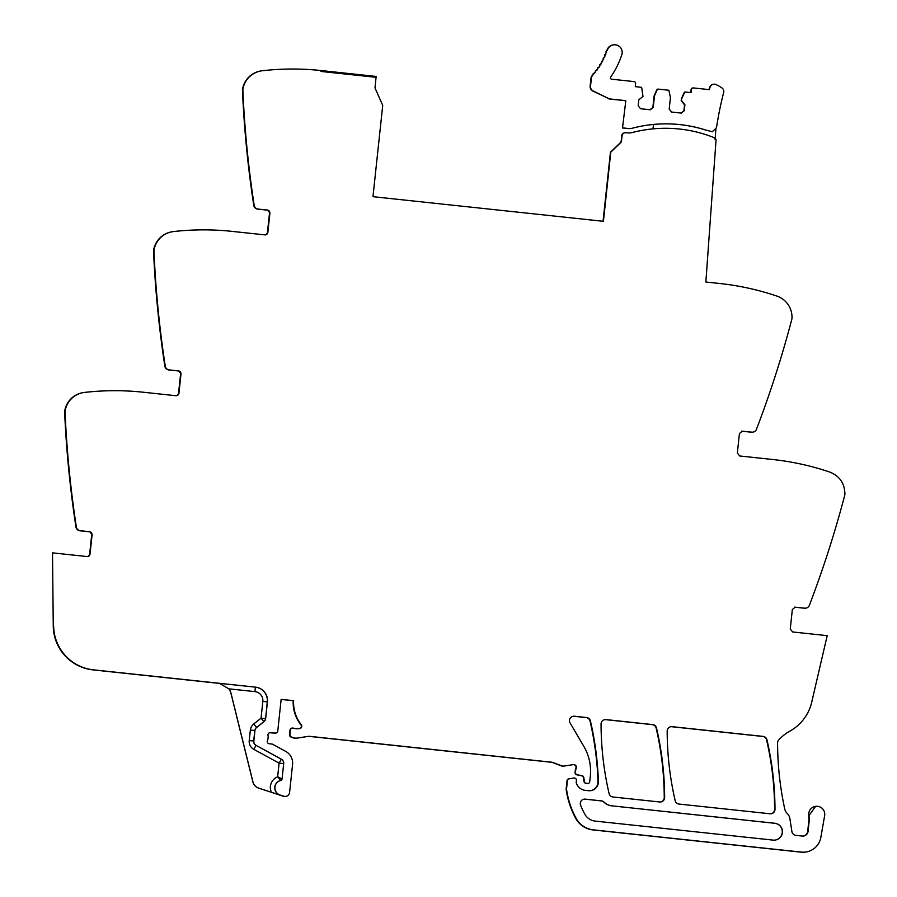 <?xml version="1.0" encoding="UTF-8"?>
<svg xmlns="http://www.w3.org/2000/svg" width="897" height="897" viewBox="0 0 897 897"><rect width="100%" height="100%" fill="white"/><g stroke="black" fill="none" stroke-linecap="round" stroke-linejoin="round"><path stroke-width="1.35" d="M603.389 221.301L610.779 152.176L603.434 221.312L372.973 196.678L382.727 105.386L374.991 87.906L376.067 77.321L320.913 71.435L321.014 70.549L320.913 71.435L376.056 77.321L376.157 76.436L321.014 70.549A267.429 267.429 -97.9 0 0 262.384 70.74A22.29 22.29 -97.9 0 0 261.823 70.807L261.419 70.863A22.29 22.29 -97.9 0 0 242.515 89.263A5.348 5.348 -97.9 0 0 242.448 90.384A1069.729 1069.695 -97.9 0 0 242.571 92.974A1069.729 1069.695 -97.9 0 0 253.761 205.357A4.463 4.463 -97.9 0 0 257.697 209.113L258.101 209.057A4.463 4.463 -97.9 0 1 254.176 205.301A1069.729 1069.695 -97.9 0 1 242.863 90.317A5.348 5.348 -97.9 0 1 242.93 89.207A22.29 22.29 -97.9 0 1 261.823 70.807M619.771 143.52L610.779 152.176L619.771 143.52M265.546 234.868L267.844 232.514L269.93 213.004L267.553 210.066L258.101 209.057M264.895 234.879L232.099 231.381A267.429 267.429 -97.9 0 0 173.48 231.572A22.29 22.29 -97.9 0 0 172.919 231.65L172.516 231.706A22.29 22.29 -97.9 0 0 153.611 250.095A5.348 5.348 -97.9 0 0 153.544 251.216A1069.729 1069.695 -97.9 0 0 153.656 253.806A1069.729 1069.695 -97.9 0 0 164.857 366.189A4.463 4.463 -97.9 0 0 168.793 369.945L179.03 371.022M176.619 395.712A2.68 2.68 82.1 0 0 178.828 393.357L181.015 373.847L178.638 370.898L169.197 369.889A4.463 4.463 -97.9 0 1 165.261 366.133A1069.729 1069.695 -97.9 0 1 153.948 251.16A5.348 5.348 -97.9 0 1 154.015 250.039A22.29 22.29 -97.9 0 1 172.919 231.65M181.015 373.847L178.929 393.346L176.642 395.712M175.991 395.723L143.195 392.213A267.429 267.429 -97.9 0 0 84.576 392.415A22.29 22.29 -97.9 0 0 84.015 392.482L83.612 392.538A22.29 22.29 -97.9 0 0 64.707 410.927A5.348 5.348 -97.9 0 0 64.64 412.048A1069.729 1069.695 -97.9 0 0 64.752 414.649A1069.729 1069.695 -97.9 0 0 75.953 527.021A4.463 4.463 -97.9 0 0 79.878 530.777L90.126 531.854M92.111 534.679L90.025 554.178L87.738 556.544A2.68 2.68 82.1 0 0 89.924 554.189L92.111 534.679L89.734 531.73L80.293 530.721A4.463 4.463 -97.9 0 1 76.357 526.965A1069.729 1069.695 -97.9 0 1 65.044 411.992A5.348 5.348 -97.9 0 1 65.111 410.871A22.29 22.29 -97.9 0 1 84.015 392.482M87.087 556.555L52.519 552.855L53.259 626.274L52.519 552.855M621.363 142.018L622.058 135.873A3.566 3.566 -97.9 0 1 625.983 132.722L627.564 132.891A13.377 13.377 -97.9 0 0 632.363 132.532A131.04 131.04 -97.9 0 1 713.048 137.219A3.61 3.61 -97.9 0 1 715.178 139.54L716.064 139.607L705.861 282.017L719.607 283.486A267.429 267.429 -97.9 0 1 776.858 296.066A22.29 22.29 -97.9 0 1 791.984 318.222A5.348 5.348 -97.9 0 1 791.816 319.332A1069.729 1069.695 -97.9 0 1 756.451 429.315A4.463 4.463 -97.9 0 1 751.821 432.163L741.718 431.165A2.68 2.68 82.1 0 1 742.268 431.165L739.431 433.531L737.345 453.03L739.722 455.968L772.519 459.477C792.062 461.574 811.146 465.767 829.77 472.057C839.727 476.083 844.772 483.472 844.896 494.213A5.348 5.348 -97.9 0 1 844.727 495.323A1069.729 1069.695 -97.9 0 1 809.363 605.318A4.463 4.463 -97.9 0 1 804.732 608.155L794.63 607.157A2.68 2.68 82.1 0 1 795.179 607.157L792.343 609.523L790.257 629.021L792.634 631.959L827.202 635.659L811.707 702.216A44.57 44.57 -97.9 0 1 789.943 731.077A44.57 44.57 -97.9 0 0 778.775 739.879A4.463 4.463 -97.9 0 0 777.598 742.907A311.999 311.999 -97.9 0 0 784.729 808.903A9.362 9.362 -97.9 0 0 787.319 813.59A8.914 8.914 -97.9 0 1 789.876 818.569L791.916 831.62A4.463 4.463 -97.9 0 0 795.852 835.365L802.198 836.049A5.348 5.348 -97.9 0 0 808.085 831.295L809.217 820.688A13.377 13.377 -97.9 0 0 808.926 816.158A8.028 8.028 -97.9 0 1 815.62 806.347A8.028 8.028 -97.9 0 1 824.635 815.665L820.833 837.439A17.828 17.828 -97.9 0 1 801.38 852.094L593.354 829.86A22.29 22.29 -97.9 0 1 576.188 818.423A84.688 84.688 -97.9 0 1 566.59 789.618A4.463 4.463 -97.9 0 1 566.568 788.519L567.431 780.48A1.783 1.783 -97.9 0 1 568.877 778.91L573.777 778.013A2.231 2.231 -97.9 0 1 576.401 780.446L576.222 782.049A2.231 2.231 -97.9 0 0 576.311 782.969A10.697 10.697 -97.9 0 0 585.382 790.369L588.522 790.706A8.914 8.914 -97.9 0 0 598.377 781.556A311.999 311.999 -97.9 0 0 590.417 720.941A4.463 4.463 -97.9 0 0 586.548 717.522L574.383 716.221A4.463 4.463 -97.9 0 0 570.066 722.904L583.812 746.338A49.032 49.032 -97.9 0 1 590.282 776.365L589.688 781.87A1.783 1.783 -97.9 0 1 587.726 783.451L586.369 783.305A2.231 2.231 -97.9 0 1 584.407 781.433L583.801 777.553A2.231 2.231 -97.9 0 0 582.03 775.714L577.253 774.773A2.231 2.231 -97.9 0 1 575.47 772.351L575.728 769.962A4.463 4.463 -97.9 0 1 576.166 768.449A2.68 2.68 -97.9 0 0 573.362 764.614L564.056 766.06A4.463 4.463 -97.9 0 1 561.802 765.836L552.866 762.472A4.463 4.463 -97.9 0 0 551.778 762.215L310.082 736.381A8.914 8.914 -97.9 0 0 307.761 736.437L297.49 738.052A8.914 8.914 -97.9 0 1 292.904 737.558L291.346 736.953A2.231 2.231 -97.9 0 1 289.933 734.643L290.426 730.023A2.231 2.231 -97.9 0 1 293.308 728.129A14.262 14.262 -97.9 0 0 299.542 728.644A14.262 14.262 -97.9 0 0 299.688 728.633A2.456 2.456 -97.9 0 0 301.246 724.686A35.656 35.656 -97.9 0 1 293.611 700.692L281.153 699.357L277.767 731.077A2.231 2.231 -97.9 0 1 275.39 733.062L270.333 732.703A2.231 2.231 -97.9 0 0 268.024 735.495A4.463 4.463 -97.9 0 1 268.147 737.121L267.956 738.971A4.463 4.463 -97.9 0 1 267.485 740.53A2.231 2.231 -97.9 0 0 269.235 743.759L271.892 744.039A2.231 2.231 -97.9 0 1 272.722 744.308L285.672 751.361A13.377 13.377 -97.9 0 1 292.568 764.524L289.585 792.466A4.463 4.463 -97.9 0 1 283.766 796.222L280.099 795.034A7.58 7.58 -97.9 0 1 280.705 780.457A1.783 1.783 -97.9 0 0 282.062 778.91L283.699 763.571A4.463 4.463 -97.9 0 0 281.4 759.187L256.138 745.407A4.463 4.463 -97.9 0 1 253.84 741.023L254.961 730.506A4.463 4.463 -97.9 0 1 256.632 727.489L263.976 721.659A4.463 4.463 -97.9 0 0 265.647 718.632L267.441 701.88A13.377 13.377 -97.9 0 0 255.555 687.158L93.501 669.846A44.57 44.57 -97.9 0 1 53.663 626.218M605.98 719.596L652.646 724.585A4.463 4.463 -97.9 0 1 656.514 728.005A311.999 311.999 -97.9 0 1 664.643 797.545A4.463 4.463 -97.9 0 1 659.71 801.985L612.954 796.996A4.463 4.463 -97.9 0 1 609.085 793.565A311.999 311.999 -97.9 0 1 601.057 724.036A4.463 4.463 -97.9 0 1 605.98 719.596L605.598 719.652A4.463 4.463 -97.9 0 0 604.701 719.641M672.111 726.66L763.089 736.392A4.463 4.463 -97.9 0 1 766.957 739.812A311.999 311.999 -97.9 0 1 774.997 809.341A4.463 4.463 -97.9 0 1 770.063 813.781L679.029 804.06A4.463 4.463 -97.9 0 1 675.161 800.629A311.999 311.999 -97.9 0 1 667.177 731.1A4.463 4.463 -97.9 0 1 672.111 726.66L671.718 726.716A4.463 4.463 -97.9 0 0 670.821 726.716M604.073 802.12A4.463 4.463 -97.9 0 0 601.427 800.875L585.214 799.137A4.463 4.463 -97.9 0 0 580.594 805.203A75.056 75.056 -97.9 0 0 584.911 814.319A13.377 13.377 -97.9 0 0 595.171 821.091L773.079 840.108A8.465 8.465 -97.9 0 0 782.442 831.553A8.465 8.465 -97.9 0 0 774.873 823.267L612.001 805.854A13.377 13.377 -97.9 0 1 604.073 802.12L603.916 802.142A4.463 4.463 -97.9 0 0 601.27 800.898L585.057 799.16A4.463 4.463 -97.9 0 0 584.048 799.171M752.908 432.141L752.505 432.197A4.463 4.463 -97.9 0 1 751.406 432.219L741.965 431.21A2.68 2.68 82.1 0 0 741.527 431.199M805.82 608.132L805.416 608.188A4.463 4.463 -97.9 0 1 804.317 608.211L794.877 607.202A2.68 2.68 82.1 0 0 794.439 607.191M808.085 831.295L807.692 831.351A5.348 5.348 -97.9 0 1 803.308 836.049M807.692 831.351L808.836 820.733A13.377 13.377 -97.9 0 0 808.545 816.214L815.62 806.347M805.73 852.027L805.349 852.083A17.828 17.828 -97.9 0 1 800.987 852.15L592.962 829.916A22.29 22.29 -97.9 0 1 575.796 818.479A84.688 84.688 -97.9 0 1 566.198 789.674A4.463 4.463 -97.9 0 1 566.186 788.575L567.039 780.536A1.783 1.783 -97.9 0 1 568.496 778.966L573.396 778.069A2.231 2.231 -97.9 0 1 573.486 778.058L573.878 778.002M586.548 717.522L586.156 717.578A4.463 4.463 -97.9 0 1 590.024 720.997A311.999 311.999 -97.9 0 1 597.996 781.601A8.914 8.914 -97.9 0 1 590.506 790.694M762.91 736.471L671.517 726.705M652.467 724.664L605.397 719.629M586.358 717.6L573.979 716.277A4.463 4.463 -97.9 0 0 573.093 716.266M588.163 783.44L587.759 783.496A1.783 1.783 -97.9 0 1 587.322 783.507L585.965 783.361A2.231 2.231 -97.9 0 1 584.003 781.489L583.398 777.609A2.231 2.231 -97.9 0 0 581.626 775.77L576.849 774.829A2.231 2.231 -97.9 0 1 575.067 772.407L575.313 770.018A4.463 4.463 -97.9 0 1 575.762 768.505A2.68 2.68 -97.9 0 0 573.138 764.648M563.989 766.072L563.574 766.128A4.463 4.463 -97.9 0 1 561.399 765.892L552.462 762.528A4.463 4.463 -97.9 0 0 551.375 762.271L309.678 736.437A8.914 8.914 -97.9 0 0 307.705 736.448M297.344 738.074L296.929 738.13A8.914 8.914 -97.9 0 1 292.489 737.614L290.942 737.009A2.231 2.231 -97.9 0 1 289.518 734.699L290.011 730.08A2.231 2.231 -97.9 0 1 291.929 728.106L292.332 728.05M301.246 724.686L300.865 724.742A2.456 2.456 -97.9 0 1 300.876 724.754L300.854 724.754A2.456 2.456 -97.9 0 1 299.329 728.678M293.611 700.692L281.142 699.458M275.85 733.051L275.446 733.107A2.231 2.231 -97.9 0 1 274.975 733.118L269.93 732.759A2.231 2.231 -97.9 0 0 269.672 732.759M285.762 796.401L285.358 796.458A4.463 4.463 -97.9 0 1 283.362 796.278L279.696 795.09A7.58 7.58 -97.9 0 1 278.776 794.72M281.4 759.187L279.102 763.123L277.644 776.746C273.125 778.854 270.67 782.386 270.255 787.353L271.04 792.152L279.965 795.045A7.58 7.58 -97.9 0 1 280.559 780.48L281.86 779.246A1.783 1.783 -97.9 0 1 280.559 780.48L277.644 776.746L281.927 778.932A1.783 1.783 -97.9 0 1 281.86 779.246M271.04 792.152L258.807 788.149A8.914 8.914 -97.9 0 1 252.92 781.814L252.853 781.825A8.914 8.914 -97.9 0 0 258.74 788.16L258.807 788.149M279.718 795.078L279.83 795.067A7.58 7.58 -97.9 0 1 279.797 795.056L258.74 788.16M220.348 683.503L93.086 669.902A44.57 44.57 -97.9 0 1 53.259 626.274M92.01 534.69A2.68 2.68 82.1 0 0 89.633 531.753L89.734 531.73M67.309 449.666A1069.729 1069.695 -97.9 0 0 73.139 504.899L72.87 504.944A1069.729 1069.695 -97.9 0 1 67.028 449.711L67.028 449.711M180.914 373.858A2.68 2.68 82.1 0 0 178.537 370.91L178.638 370.898M156.213 288.834A1069.729 1069.695 -97.9 0 0 162.054 344.067L161.774 344.1A1069.729 1069.695 -97.9 0 1 155.932 288.879L155.932 288.879M265.523 234.879A2.68 2.68 82.1 0 0 267.732 232.525L267.844 232.514M269.93 213.004L267.732 232.525M269.818 213.026A2.68 2.68 82.1 0 0 267.441 210.077L267.553 210.066M265.355 234.891A2.68 2.68 82.1 0 0 267.429 232.57L269.515 213.06A2.68 2.68 82.1 0 0 267.149 210.122L257.697 209.113M265.4 234.891A2.68 2.68 82.1 0 0 267.541 232.547L269.627 213.049A2.68 2.68 82.1 0 0 267.25 210.111L267.945 210.178M245.116 128.002A1069.729 1069.695 -97.9 0 0 250.958 183.235L250.678 183.268A1069.729 1069.695 -97.9 0 1 244.847 128.036L244.847 128.036M652.646 724.585L652.265 724.641A4.463 4.463 -97.9 0 1 656.133 728.061A311.999 311.999 -97.9 0 1 664.251 797.59A4.463 4.463 -97.9 0 1 660.607 801.996M763.089 736.392L762.708 736.437A4.463 4.463 -97.9 0 1 766.576 739.868A311.999 311.999 -97.9 0 1 774.604 809.397A4.463 4.463 -97.9 0 1 770.96 813.792M612.001 805.854L774.716 823.289A8.465 8.465 -97.9 0 1 775.064 840.085M611.844 805.876A13.377 13.377 -97.9 0 1 603.916 802.142M603.031 221.267L610.453 152.221L603.076 221.267M610.453 152.221L620.971 142.376M300.854 724.754A35.656 35.656 -97.9 0 1 293.207 700.748A35.656 35.656 -97.9 0 0 300.865 724.742M219.406 683.368L228.858 688.851A13.377 13.377 -97.9 0 1 230.989 693.437L252.853 781.825M219.395 683.368L228.926 688.84A13.377 13.377 -97.9 0 1 231.045 693.437L252.92 781.814M87.592 556.555A2.68 2.68 82.1 0 0 89.722 554.223L91.808 534.724A2.68 2.68 82.1 0 0 89.431 531.775M87.536 556.566A2.68 2.68 82.1 0 0 89.622 554.234L89.722 554.223M89.622 554.234L91.707 534.735A2.68 2.68 82.1 0 0 89.33 531.786M176.496 395.723A2.68 2.68 82.1 0 0 178.626 393.391L180.712 373.881A2.68 2.68 82.1 0 0 178.346 370.943M176.44 395.723A2.68 2.68 82.1 0 0 178.525 393.402L178.626 393.391M178.525 393.402L180.611 373.903A2.68 2.68 82.1 0 0 178.234 370.954M610.409 152.232L621.004 142.074M622.058 135.873L620.959 142.074M632.363 132.532L631.959 132.588A131.04 131.04 -97.9 0 1 646.984 129.594L647.387 129.538M631.959 132.588A13.377 13.377 -97.9 0 1 630.625 132.868M621.655 135.929A3.566 3.566 -97.9 0 1 624.704 132.79L625.108 132.734M625.792 100.868L622.507 127.968L625.792 100.868A1.357 1.357 82.1 0 0 625.074 100.565L610.117 98.973A4.25 4.25 82.1 0 1 608.704 98.569L593.253 91.001A4.9 4.9 82.1 0 1 590.529 86.078L591.37 78.252A4.911 4.911 -97.9 0 1 592.603 75.483L592.928 74.743A1.334 1.334 -97.9 0 1 594.072 73.251L594.453 73.195A1.334 1.334 -97.9 0 1 594.599 73.184L595.305 71.895A1.334 1.334 -97.9 0 1 596.438 70.325L596.819 70.28A1.334 1.334 -97.9 0 1 596.897 70.269L597.525 68.923A1.334 1.334 -97.9 0 1 598.647 67.286L599.039 67.241A1.334 1.334 -97.9 0 1 599.039 67.241L599.588 65.84A1.334 1.334 -97.9 0 1 600.631 64.147L601.495 62.655A1.334 1.334 -97.9 0 1 602.436 60.918L603.221 59.37A1.334 1.334 -97.9 0 1 604.073 57.587L604.78 56.006A1.334 1.334 -97.9 0 1 605.542 54.179L606.159 52.564A1.334 1.334 -97.9 0 1 606.821 50.692L607.426 49.985A7.58 7.58 -97.9 0 1 613.582 44.85A7.58 7.58 -97.9 0 1 621.823 54.717A86.179 86.168 -97.9 0 1 610.655 77.097A1.334 1.334 -97.9 0 0 611.608 79.194L634.044 81.593A1.783 1.783 -97.9 0 1 635.625 83.556L635.289 86.65L640.985 87.267A0.897 0.897 82.1 0 1 641.759 87.962L642.992 96.439L638.821 99.802L638.182 105.79L640.548 108.739L650.303 109.77L653.24 107.405L654.474 95.878L657.277 89.622A0.897 0.897 82.1 0 1 658.185 89.106L668.243 90.182A0.897 0.897 82.1 0 1 669.016 90.877L670.429 97.582L669.196 109.109L671.573 112.047L681.328 113.089L684.265 110.712L681.047 113.067M625.4 100.924A1.357 1.357 82.1 0 0 624.682 100.621L625.074 100.565M681.35 98.849L681.541 100.565L681.35 98.849L684.142 92.593A0.897 0.897 82.1 0 1 684.837 92.077L685.218 92.021A0.897 0.897 82.1 0 1 685.443 92.01L691.127 92.626L691.464 89.521A1.783 1.783 -97.9 0 1 693.426 87.94L709.28 89.633L710.177 87.02A4.227 4.227 -97.9 0 1 715.873 84.542A35.454 35.454 -97.9 0 1 722.018 88.007A4.227 4.227 -97.9 0 1 723.677 92.526A339.044 339.032 -97.9 0 0 716.781 125.916A7.613 7.613 -97.9 0 1 715.974 128.338L712.252 131.736L705.244 129.908C688.403 124.638 671.203 122.822 653.644 124.425L653.162 128.854M712.252 131.736L705.244 129.908M710.177 87.02L709.796 87.076A4.227 4.227 -97.9 0 1 713.205 84.273L713.586 84.228M709.796 87.076L708.922 89.599M691.464 89.521L691.082 89.577A1.783 1.783 -97.9 0 1 692.607 87.996L692.989 87.94M691.082 89.577L690.757 92.582M685.218 92.021A0.897 0.897 82.1 0 0 684.534 92.537L681.731 98.793M684.265 110.712L684.904 104.736L681.541 100.565M681.159 100.621L684.523 104.792L683.884 110.768M657.961 89.106L657.579 89.162A0.897 0.897 82.1 0 0 656.884 89.678L654.092 95.934L652.859 107.449L650.022 109.748M607.426 49.985L607.045 50.041A7.58 7.58 -97.9 0 1 613.189 44.906L613.582 44.85M607.045 50.041L606.821 50.692M606.551 52.508A1.334 1.334 -97.9 0 1 607.213 50.636M606.159 52.564L605.542 54.179M605.172 55.95A1.334 1.334 -97.9 0 1 605.923 54.123M604.78 56.006L604.073 57.587M603.614 59.314A1.334 1.334 -97.9 0 1 604.466 57.531M603.221 59.37L602.436 60.918M601.876 62.599A1.334 1.334 -97.9 0 1 602.829 60.861M601.495 62.655L600.631 64.147M601.012 64.102A1.334 1.334 -97.9 0 0 600.104 64.741A1.334 1.334 -97.9 0 1 600.104 64.741A1.334 1.334 -97.9 0 0 599.981 65.784L599.588 65.84M599.981 65.784L599.039 67.241A1.334 1.334 -97.9 0 0 598.097 67.836A1.334 1.334 -97.9 0 1 598.097 67.836A1.334 1.334 -97.9 0 0 597.918 68.867M597.525 68.923L596.505 70.314M595.686 71.838A1.334 1.334 -97.9 0 1 596.819 70.28M595.305 71.895L594.218 73.229M593.309 74.686A1.334 1.334 -97.9 0 1 594.453 73.195M592.928 74.743L592.603 75.483M591.37 78.252L590.977 78.308A4.911 4.911 -97.9 0 1 592.222 75.527M590.977 78.308L590.136 86.123A4.9 4.9 82.1 0 0 592.861 91.057L593.253 91.001M608.704 98.569L592.861 91.057M608.312 98.614A4.25 4.25 82.1 0 0 609.725 99.029L624.682 100.621M715.896 128.619L715.122 139.383M652.893 128.888L653.644 124.425M631.297 128.406L630.905 128.462A13.41 13.41 82.1 0 1 627.631 128.518L628.023 128.462A13.41 13.41 82.1 0 0 632.822 128.103A131.04 131.04 -97.9 0 1 705.3 129.897M647.656 125.132A131.04 131.04 -97.9 0 1 653.364 124.47M627.631 128.518L622.507 127.968M628.023 128.462L622.899 127.912M282.062 778.91L283.699 763.571M256.138 745.407L281.266 759.21A4.463 4.463 -97.9 0 1 283.564 763.594L279.102 763.123L253.829 749.354A8.914 8.914 -97.9 0 1 249.231 740.574L253.829 741.023M253.829 749.354L255.993 745.429A4.463 4.463 -97.9 0 1 253.694 741.045L254.826 730.528A4.463 4.463 -97.9 0 1 256.486 727.501L263.841 721.67L261.038 718.183L265.501 718.654A4.463 4.463 -97.9 0 1 263.841 721.67L263.976 721.659M254.961 730.506L250.364 730.057L249.231 740.574M256.632 727.489L253.683 724.014L261.038 718.183L262.832 701.432L267.295 701.903L265.635 718.632M267.441 701.88L267.295 701.903A13.377 13.377 -97.9 0 0 255.421 687.18L254.916 691.621A8.914 8.914 -97.9 0 1 262.832 701.432M255.555 687.158L219.518 683.346M250.364 730.057A8.914 8.914 -97.9 0 1 253.683 724.014M228.926 688.84L254.916 691.621"/></g></svg>

